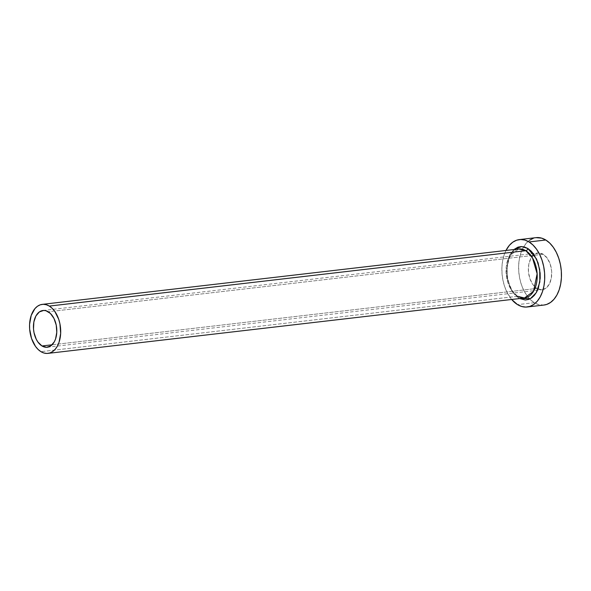 <?xml version="1.0" encoding="UTF-8"?>
<svg xmlns="http://www.w3.org/2000/svg" width="591" height="591" viewBox="0 0 591 591"><rect width="100%" height="100%" fill="white"/><g stroke="black" fill="none" stroke-linecap="round" stroke-linejoin="round"><path stroke-width="0.44" stroke-dasharray="2.96 2.22" d="M543.173 254.248L48.255 311.775L543.173 254.248L547.244 258.186L550.221 264.125L551.647 271.166L551.3 278.228L549.246 284.249L545.781 288.305L541.452 289.775L536.901 288.438A18.506 11.569 -96.6 0 0 542.176 289.723A18.506 11.569 -96.6 0 0 551.721 274.194A18.506 11.569 -96.6 0 0 543.173 254.248A18.506 11.569 -96.6 0 0 537.906 252.963A18.506 11.569 -96.6 0 0 528.361 268.491A18.506 11.569 -96.6 0 0 536.901 288.438L532.831 284.5L529.861 278.56L528.435 271.52L528.775 264.458L530.836 258.437L534.294 254.389L538.63 252.918L543.173 254.248M52.097 344.789L536.901 288.438L52.097 344.789M517.443 296.276L510.772 289.11L506.125 273.212L509.715 255.659L518.78 248.974A24.674 15.425 -96.6 0 0 506.059 269.688A24.674 15.425 -96.6 0 0 517.443 296.276A2.157 1.514 -58.6 0 1 518.226 296.438A2.157 1.514 -58.6 0 1 518.75 298.078L519.6 298.558L518.75 298.078A2.157 1.514 121.4 0 0 518.226 296.438A2.157 1.514 121.4 0 0 517.443 296.276L40.942 351.667L517.443 296.276A24.674 15.425 -96.6 0 0 524.476 297.99M536.126 237.641A33.923 21.21 -96.6 0 0 523.67 246.802A33.923 21.21 -96.6 0 0 529.735 298.987A33.923 21.21 -96.6 0 0 534.286 302.688L517.553 304.631L534.286 302.688A33.923 21.21 -96.6 0 0 543.956 305.045M511.688 299.482A33.923 21.21 83.4 0 1 505.992 250.458L504.175 254.795L502.66 260.661L501.936 267.021L502.025 273.618L502.941 280.2L504.64 286.524L507.048 292.331L511.688 299.482M518.75 298.078L515.655 295.655L512.855 292.368L510.447 288.349L507.196 278.76L506.48 273.552L506.398 268.329L508.179 258.659L509.959 254.581L513.904 249.542L507.263 261.902L507.307 279.277L512.648 292.08L518.75 298.078M536.03 237.656L533.355 238.269M529.506 240.256L526.071 243.433L523.168 247.688L520.915 252.845L519.393 258.718L518.669 265.071L518.765 271.675L519.681 278.258L521.373 284.574L523.789 290.388L526.825 295.47L530.371 299.622L534.286 302.688L538.423 304.542L543.868 305.052M47.31 347.249L542.176 289.723M518.78 248.974C504.308 248.338 502.616 288.859 518.204 296.431M43.032 310.482L537.906 252.963"/><path stroke-width="0.89" d="M48.255 311.775A18.506 11.569 83.4 0 1 56.802 331.721A18.506 11.569 83.4 0 1 47.258 347.249A18.506 11.569 83.4 0 1 41.983 345.964L52.097 344.789L41.983 345.964L37.913 342.026L36.258 339.256L34.012 332.644L33.517 329.047L33.857 321.984L35.918 315.963L39.375 311.915L43.712 310.445L46.002 310.763L50.398 313.444L53.988 318.483L56.226 325.102L56.78 332.29L55.554 338.961L54.328 341.775L50.863 345.831L46.534 347.301L41.983 345.964A18.506 11.569 83.4 0 1 33.443 326.018A18.506 11.569 83.4 0 1 42.988 310.489A18.506 11.569 83.4 0 1 48.255 311.775M517.443 296.276L524.476 297.99L533.547 291.311L537.138 273.751L532.484 257.861L525.813 250.687A2.157 1.514 121.4 0 0 527.852 248.501L536.532 258.998L539.709 269.496L539.842 282.018L536.244 292.708L530.415 298.64L519.6 298.558L525.347 300.014L528.59 299.445L531.634 297.879L534.353 295.367L536.65 291.998L538.431 287.92L540.204 278.25L540.13 273.027L538.069 262.825L533.754 254.211L530.947 250.924L527.852 248.501A2.157 1.514 -58.6 0 1 525.813 250.687A24.674 15.425 -96.6 0 0 518.78 248.974L42.271 304.365A24.674 15.425 83.4 0 1 49.304 306.079L525.813 250.687L49.304 306.079A24.674 15.425 83.4 0 1 60.696 332.667A24.674 15.425 83.4 0 1 47.967 353.381A24.674 15.425 83.4 0 1 40.942 351.667A24.674 15.425 83.4 0 1 29.55 325.072A24.674 15.425 83.4 0 1 42.271 304.365M527.224 306.988L543.956 305.045A33.923 21.21 -96.6 0 0 561.45 276.566A33.923 21.21 -96.6 0 0 545.788 240.005A33.923 21.21 -96.6 0 0 536.126 237.641L519.386 239.591A33.923 21.21 83.4 0 1 529.056 241.948L545.788 240.005L529.056 241.948A33.923 21.21 83.4 0 1 544.717 278.516A33.923 21.21 83.4 0 1 527.224 306.988A33.923 21.21 83.4 0 1 517.553 304.631A33.923 21.21 83.4 0 1 511.688 299.482L517.553 304.631L521.69 306.493L525.887 307.076L529.987 306.36L533.836 304.38L537.271 301.203L540.174 296.948L542.427 291.784L543.949 285.918L544.673 279.558L544.577 272.961L543.661 266.378L541.969 260.055L539.553 254.248L536.517 249.166L532.971 245.014L529.056 241.948L524.919 240.086L520.715 239.503L516.615 240.219L512.774 242.199L509.331 245.376L505.992 250.458A33.923 21.21 83.4 0 1 519.386 239.591M513.904 249.542L518.012 247.134L521.255 246.565L524.579 247.031L527.852 248.501L521.661 246.565L513.904 249.542M543.868 305.052L546.727 304.417L550.568 302.429L554.011 299.253L556.914 295.005L559.167 289.841L560.682 283.968L561.413 277.615L561.317 271.018L560.401 264.428L558.702 258.112L556.294 252.298L553.257 247.223L549.711 243.071L545.788 240.005L541.652 238.143L536.03 237.656M533.355 238.269L529.506 240.256M518.204 296.431L524.476 297.99A24.674 15.425 -96.6 0 0 537.204 277.282A24.674 15.425 -96.6 0 0 525.813 250.687L518.78 248.974M40.942 351.667L43.948 353.019L46.999 353.44L49.984 352.923L52.784 351.482L55.281 349.17L57.393 346.075L59.034 342.322L60.666 333.427L59.927 323.846L58.694 319.243L54.734 311.324L52.156 308.31L49.304 306.079L46.297 304.727L43.239 304.299L40.254 304.816L37.462 306.264L34.958 308.576L31.212 315.417L29.58 324.311L29.646 329.106L31.545 338.495L35.512 346.415L38.09 349.436L40.942 351.667M524.476 297.99L47.967 353.381"/></g></svg>
